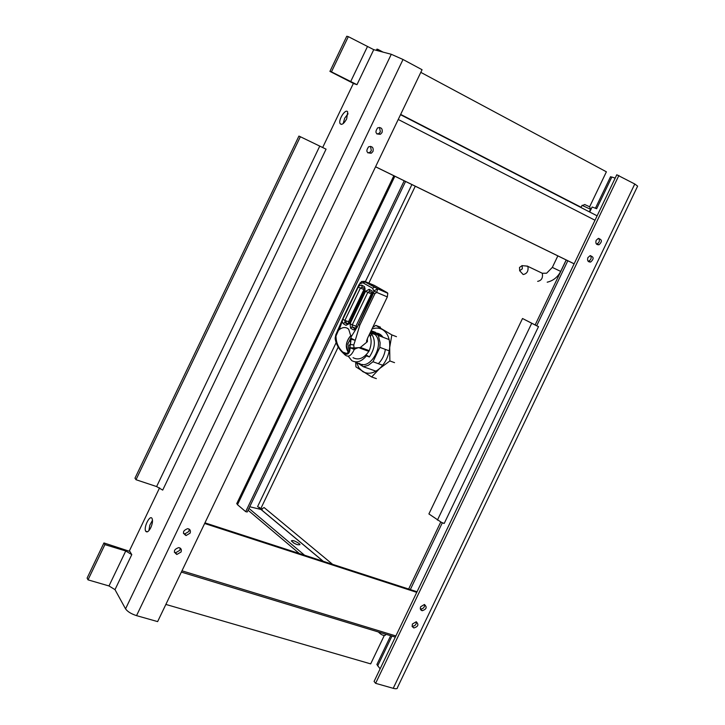 <?xml version="1.0" encoding="UTF-8"?>
<svg xmlns="http://www.w3.org/2000/svg" width="725" height="725" viewBox="0 0 725 725"><rect width="100%" height="100%" fill="white"/><g stroke="black" fill="none" stroke-linecap="round" stroke-linejoin="round"><path stroke-width="1.09" d="M522.154 265.558L519.517 267.462L519.671 270.733L522.317 268.83L522.154 265.558M522.68 274.068L523.214 274.521C527.066 273.724 528.625 271.005 527.882 266.374L525.779 265.975M589.253 211.791L590.558 209.289L582.057 205.356M590.558 209.289L589.661 206.788L584.794 204.586M378.622 632.218C381.259 634.873 383.525 635.87 385.41 635.227L385.872 634.248M366.062 354.888L369.378 356.963L366.406 355.884C361.512 361.621 356.655 363.225 351.824 360.678L348.1 356.02M370.321 332.413L370.955 333.011C375.922 339.844 375.396 347.819 369.378 356.963M365.572 355.359L366.406 355.884M370.448 332.15L375.07 334.569C385.428 344.04 370.031 371.363 358.957 363.216M370.973 331.062L378.323 335.476L380.118 342.726L379.864 347.366L372.976 361.757L368.282 365.327L363.352 366.723L355.785 361.911M389.171 339.599L378.323 335.476M389.252 350.855L379.864 347.366M382.718 365.264L372.976 361.757M375.931 371.182L363.352 366.723M371.155 330.682L375.65 332.394M374.535 287.127L372.577 288.224L373.828 290.942L377.743 288.749L387.232 292.655L374.109 285.297L364.575 281.354L377.743 288.749L376.719 292.411L373.828 290.942L373.547 293L374.888 293.688L376.719 292.411L387.331 296.906L387.793 293.272L387.232 292.655M370.412 336.608L371.562 334.207L369.786 333.536M371.562 334.207L370.185 332.693M353.039 357.679C358.476 360.524 363.751 358.431 368.844 351.398L369.233 350.664C371.671 344.447 371.744 338.974 369.433 334.27M343.904 353.764C347.583 358.005 351.045 356.546 354.289 349.377C357.443 347.719 359.292 347.293 359.836 348.1L360.216 347.565L354.063 347.937L354.289 349.377L350.075 347.755C349.822 360.262 338.829 353.175 335.748 338.774L335.149 338.575C336.101 344.42 339.01 349.477 343.895 353.764M335.222 337.288L335.748 338.774L336.028 337.279C336.382 343.288 338.666 348.227 342.862 352.105L344.121 353.066C347.275 354.561 349.251 352.223 350.048 346.052L350.075 347.755L354.063 347.937L353.746 344.964L355.259 340.333L351.009 339.164L351.036 338.285L355.259 340.333L359.79 325.19L358.522 324.537L355.64 329.603L353.392 329.866L355.667 328.851L352.54 327.02L356.156 328.398L355.893 326.196L352.278 324.818L352.16 326.957L354.869 328.887L356.637 327.627M387.331 296.906L367.602 338.086L366.487 341.257L367.394 341.674L360.216 347.565M336.028 337.279L335.865 334.542M337.741 330.038L338.394 330.464L336.173 335.621M337.941 331.071L337.805 329.866M338.394 330.464L339.255 329.639C342.2 327.365 344.955 326.93 347.511 328.325L348.716 329.295L351.099 336.953L355.64 329.603M350.048 346.052L350.365 344.475L353.746 344.964M350.365 344.475L351.009 339.164M365.581 291.305L367.811 292.383L352.278 324.818L350.039 323.74L365.581 291.305L369.17 289.32L372.043 290.942L373.013 294.123L372.251 295.03M357.072 326.712L355.893 326.196L371.39 293.843L372.487 294.332M369.614 291.396L372.26 292.9L371.39 293.843L367.811 292.383L369.614 291.396L369.17 289.32M351.099 336.953L351.036 338.285M358.522 324.537L372.541 295.274M364.575 281.354L361.576 281.508L360.678 283.511L365.355 281.971M358.975 284.662L360.678 283.511L360.108 282.795M359.319 284.925L358.784 286.04L361.684 285.079L364.512 286.683L365.065 291.015L349.532 323.432L345.988 325.353L343.197 323.658L342.191 321.429L342.816 319.353L358.195 287.1L363.923 289.583L364.766 288.641M343.197 323.658L344.783 322.471L348.725 323.894L348.517 321.728L349.631 322.217M358.784 286.04L358.195 287.1M342.191 321.429L339.255 329.639M350.71 342.49L350.157 340.977L350.855 341.484M350.556 343.433L349.387 345.263L350.238 345.127M350.157 340.977L350.991 340.007M349.015 350.066L347.819 344.067L351.081 337.524M349.387 345.263L349.894 346.215M376.23 334.225L380.127 334.651M381.314 335.267L375.84 333.989M377.435 334.95L380.96 335.059M380.688 334.914L377.027 334.705M378.504 335.548L381.486 335.421M381.423 335.367L378.242 335.43M374.979 333.473L373.511 333.98M362.391 364.412L362.718 364.965M372.278 333.509L373.393 333.219M374.308 333.074C377.924 332.721 380.824 334.116 383.017 337.261M385.347 349.405C384.504 355.123 382.157 359.89 378.332 363.687M356.501 362.373L358.857 367.756L362.582 371.49C367.865 374.535 373.529 373.565 379.574 368.572C385.446 363.071 388.817 356.029 389.697 347.447C390.104 338.974 387.739 333.047 382.619 329.667C379.392 327.818 375.822 327.618 371.925 329.059M355.649 361.902L355.93 366.886L371.68 376.982L379.574 368.572L389.878 360.95L389.697 347.447L391.844 334.905L375.813 325.38L372.677 327.492M376.366 378.622L371.68 376.982M394.536 362.645L389.878 360.95M396.466 336.672L391.844 334.905M380.426 327.156L375.813 325.38M299.09 543.523C295.066 540.886 292.483 540.007 291.332 540.895C294.64 543.986 297.522 545.227 299.987 544.629L299.09 543.523M297.15 544.656L293.272 542.762M299.343 553.519L248.059 510.21M304.554 555.214L248.938 508.379M259.423 507.337L258.671 508.905L249.717 506.757L261.091 509.485L264.081 507.527L332.585 564.322M262.214 509.331L257.583 506.63L336.155 342.635M567.829 260.764L536.681 325.797L522.517 318.511L535.15 324.945M522.517 318.511L428.901 513.943L442.259 522.906L410.323 589.579M440.737 522.045L408.646 589.035M441.661 522.471L444.235 523.423L442.286 522.915M536.681 325.797L538.512 326.594L444.235 523.423M566.261 259.994L535.132 324.981L536.029 325.452M236.876 503.358L237.483 504.691L245.693 511.651L404.206 180.806M245.693 511.651L247.198 512.004L405.565 181.468M596.149 240.374C595.352 243.401 596.285 244.869 598.959 244.778C602.384 241.588 602.158 239.486 598.261 238.462L596.149 240.374M596.403 244.017L596.911 243.917C599.348 242.603 599.965 240.745 598.778 238.362M412.38 624.044L412.181 626.563L413.884 627.968C418.271 626.554 419.041 624.488 416.186 621.778L412.38 624.044M412.063 626.173L412.271 626.219C414.981 626.074 416.358 624.606 416.395 621.823M420.654 606.762C419.902 608.846 420.428 610.169 422.231 610.713C426.599 609.199 427.315 607.124 424.37 604.496L420.654 606.762M420.355 608.955L420.6 609C423.309 608.801 424.651 607.314 424.623 604.55M587.875 257.656C587.078 260.647 588.002 262.106 590.639 262.042C594.119 258.907 593.92 256.795 590.05 255.717L587.875 257.656M588.093 261.236L588.618 261.145C591.065 259.867 591.718 258.028 590.576 255.626M377.344 663.556L376.891 664.508L380.118 668.858M615.162 178.142L611.837 177.018L596.657 208.709L592.135 206.997L589.724 212.035M374.082 681.437L616.785 174.77L634.774 184.005L637.628 186.135L397.49 687.49C397.599 688.804 396.167 689.085 393.222 688.315L375.613 683.331L374.082 681.437M375.613 683.331L618.887 175.468M611.837 177.018L610.432 176.936M376.338 50.351L376.937 49.119L377.906 49.372L383.008 52.1M420.808 72.364L606.39 171.807L589.643 206.77M574.118 263.837L375.559 166.804M574.137 263.8L375.577 166.768M377.317 50.605L377.906 49.372M322.652 147.556L353.347 83.493L356.972 84.671L331.452 71.857L348.326 36.649L373.747 49.662L391.282 54.284L403.028 59.495L422.068 69.727L157.633 621.606L136.545 615.634C131.18 613.894 127.518 611.628 125.552 608.855L114.994 589.643L108.986 585.954L88.015 579.855L104.898 544.62L125.751 550.982L131.778 554.616L129.449 550.746L159.591 487.834M181.042 552.033C181.848 549.632 181.096 548.154 178.785 547.592C173.746 549.414 173.094 551.698 176.837 554.471L181.042 552.033M174.326 552.251L175.677 552.731L179.873 550.302L180.172 548.073M382.039 132.548C382.755 128.624 381.296 127.065 377.662 127.863C374.68 132.204 375.613 134.333 380.453 134.252L382.039 132.548M376.955 134.016L378.776 133.599L380.353 131.896L379.483 127.428M372.985 151.434C373.71 147.565 372.26 146.006 368.653 146.767C365.599 151.054 366.497 153.192 371.345 153.183L372.985 151.434M367.802 152.866L369.687 152.477L371.327 150.737L370.529 146.359M190.095 533.129C190.911 530.646 190.104 529.15 187.684 528.652C182.718 530.664 182.174 532.975 186.071 535.567L190.095 533.129M183.425 533.401L184.884 533.881L188.899 531.452L189.18 529.123M346.668 118.9L347.701 111.958C345.671 107.98 337.814 120.305 340.179 123.73C341.874 125.226 344.031 123.613 346.668 118.9M348.072 113.771L344.683 118.22L343.161 123.603M150.764 527.718C152.486 523.767 152.921 520.704 152.078 518.529C150.002 514.224 143.342 527.492 145.707 531.217C147.003 532.766 148.688 531.597 150.764 527.718M152.504 520.251L149.812 525.163L148.906 530.646M353.981 83.701L329.92 71.376L346.758 36.25L348.326 36.649M331.452 71.857L329.92 71.376M300.358 136.735L326.069 149.16L162.699 490.1L156.618 486.566L136.001 479.714L300.358 136.735L298.917 136.083L134.968 478.201L136.001 479.714M88.015 579.855L87.1 578.088L103.947 542.943L104.898 544.62M103.947 542.943L129.857 551.417M384.214 635.644L370.683 663.882L165.871 604.423M204.958 522.852L417.038 591.763M204.649 523.495L416.757 592.361M537.651 281.354C541.53 280.593 543.079 277.892 542.3 273.262L541.031 272.654M560.778 271.449L552.332 267.416M372.577 288.224L363.406 283.049M387.793 293.272L377.616 288.813L364.911 281.898L361.576 281.508M359.836 348.1L368.844 351.398M369.233 350.664L360.379 347.42M372.043 290.942L372.478 293.018M353.392 329.866L350.574 328.153L352.16 326.957L356.192 328.353M350.574 328.153L350.039 323.74M356.863 327.872L372.677 293.181M374.888 293.688L359.79 325.19M373.013 294.123L373.547 293M367.394 341.674L367.367 338.593M364.947 290.045L363.923 289.583L348.517 321.728L344.91 320.359L344.991 322.398L348.227 324.338M361.684 285.079L362.128 287.145L360.343 288.133L344.91 320.359L342.816 319.353M364.738 288.632L362.128 287.145M364.512 286.683L364.956 288.749M345.988 325.353L347.955 324.238M348.281 351.843C345.354 347.338 345.897 342.327 349.894 336.808L351.099 335.648M351.09 335.593L350.012 336.663M351.09 335.512L349.867 336.699C345.798 342.263 345.236 347.375 348.172 352.042L346.405 345.299M260.982 509.467L323.114 561.241M411.891 184.567L365.4 281.599M346.532 320.976L345.689 322.743M260.955 508.288L338.212 347.048M368.916 282.977L415.271 186.216M531.697 323.314L437.429 520.106M237.483 504.691L394.853 176.238M377.662 665.903L391.944 636.097M634.774 184.005L393.222 688.315M398.243 119.471L594.998 220.237M581.133 207.287L400.662 114.405M125.751 550.982L108.986 585.954M114.994 589.643L131.778 554.616M367.339 46.817L350.592 81.762M356.972 84.671L373.747 49.662M319.743 146.151L156.618 486.566M136.545 615.634L403.028 59.495M391.282 54.284L125.552 608.855M395.877 635.943L181.975 570.82M395.315 637.121L181.359 572.097M519.635 270.706L522.489 273.778M522.344 265.685L527.655 266.129M527.882 266.374L542.3 273.262L546.623 273.216L552.332 267.407L557.851 255.889M547.194 282.197C553.175 280.783 557.67 277.195 560.697 271.413L566.18 259.958M581.006 207.549L582.103 205.266M584.894 204.468L582.61 205.429M375.07 334.569L370.955 333.011M370.067 332.938L370.692 333.174M361.567 281.517L358.957 284.698L344.058 315.792L335.784 334.85L335.149 338.584M342.862 352.105L346.849 353.528M365.155 288.903L349.178 323.169L347.456 324.383L344.783 322.471L348.761 323.848M351.063 337.832L347.819 344.067M323.259 561.286L261.091 509.485M236.703 503.712L393.847 175.749M598.959 244.778L596.911 243.917M413.884 627.968L412.271 626.219M422.231 610.713L420.6 609M590.639 262.042L588.618 261.145M390.675 635.716L376.891 664.508M610.559 176.683L595.433 208.247M597.11 215.833L400.526 114.695M176.837 554.471L175.677 552.731M380.453 134.252L378.776 133.599M371.345 153.183L369.687 152.477M186.071 535.567L184.884 533.881M340.179 123.73L341.502 124.392M145.707 531.217L147.501 531.787"/></g></svg>
